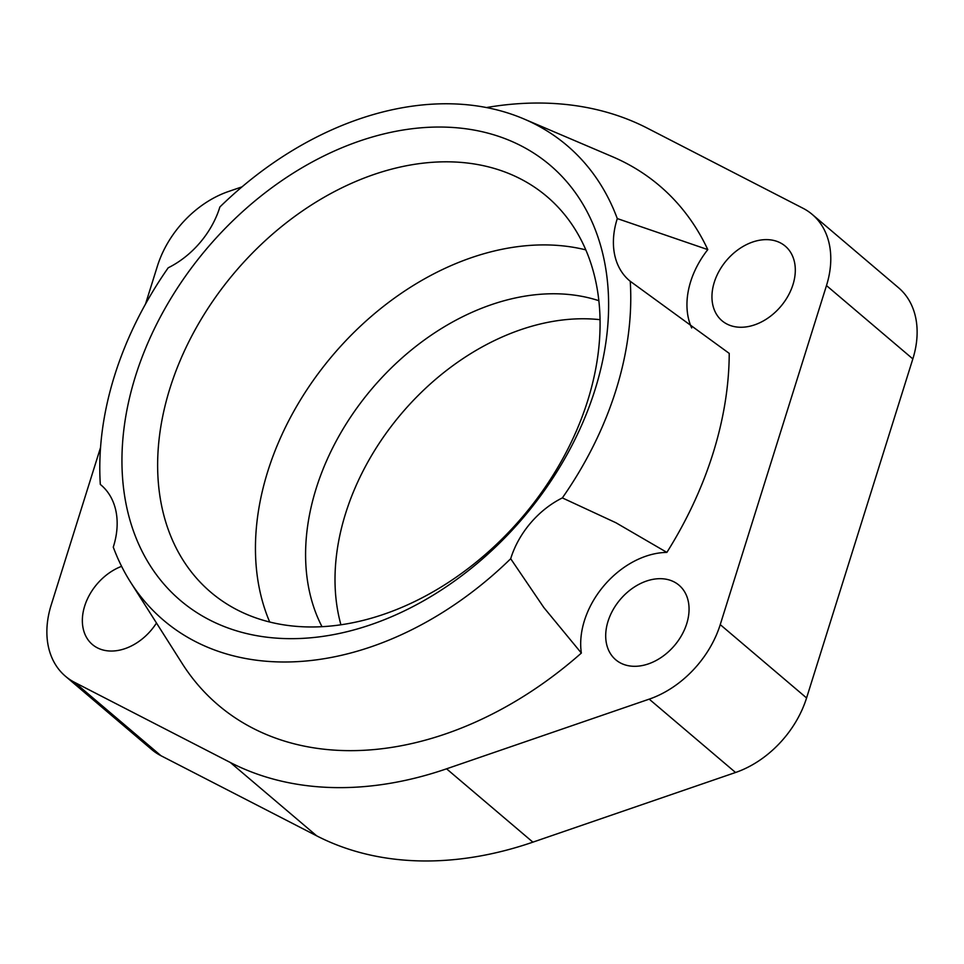 <?xml version="1.0" encoding="UTF-8"?>
<svg xmlns="http://www.w3.org/2000/svg" width="964" height="964" viewBox="0 0 964 964"><rect width="100%" height="100%" fill="white"/><g stroke="black" fill="none" stroke-linecap="round" stroke-linejoin="round"><path stroke-width="1.45" d="M169.953 388.287A259.593 188.787 -49.7 0 0 210.803 592.233A259.593 188.787 -49.7 0 0 419.834 598.969A259.593 188.787 -49.7 0 0 587.763 400.482A259.593 188.787 -49.7 0 0 546.925 196.548A259.593 188.787 -49.7 0 0 337.894 189.812A259.593 188.787 -49.7 0 0 169.953 388.287M595.077 389.564A285.549 207.67 130.3 0 1 285.139 638.578A285.549 207.67 130.3 0 1 135.49 376.153A285.549 207.67 130.3 0 1 445.416 127.128A285.549 207.67 130.3 0 1 595.077 389.564M585.823 249.881A259.593 188.787 -49.7 0 0 267.775 471.384A259.593 188.787 -49.7 0 0 269.715 621.997M598.873 300.708A223.13 162.277 -49.7 0 0 316.18 488.447A223.13 162.277 -49.7 0 0 321.988 626.66M600.066 319.687A223.13 162.277 -49.7 0 0 345.606 513.438A223.13 162.277 -49.7 0 0 340.919 624.768M121.597 566.338A48.911 35.572 -49.7 0 0 84.675 606.067A48.911 35.572 -49.7 0 0 92.363 644.494A48.911 35.572 -49.7 0 0 156.481 623.021M562.349 497.906L615.876 522.729L666.871 552.396A78.253 56.912 130.3 0 0 584.413 620.659A78.253 56.912 130.3 0 0 581.352 653.062L543.829 607.537L510.691 558.734A78.253 56.912 130.3 0 1 510.86 558.18A78.253 56.912 130.3 0 1 562.349 497.918A311.505 226.552 -49.7 0 0 615.96 390.167A311.505 226.552 -49.7 0 0 630.239 281.283A78.253 56.912 130.3 0 1 629.42 280.608A78.253 56.912 130.3 0 1 617.117 219.129A78.253 56.912 130.3 0 1 617.285 218.575L707.793 249.616A78.253 56.912 130.3 0 0 690.658 281.608A78.253 56.912 130.3 0 0 691.67 327.965M630.239 281.283L729.23 353.39A340.738 247.808 130.3 0 1 713.035 453.333A340.738 247.808 130.3 0 1 666.871 552.396M617.285 218.575A311.505 226.552 -49.7 0 0 523.958 118.97A311.505 226.552 -49.7 0 0 219.876 206.983A78.253 56.912 130.3 0 1 219.708 207.525A78.253 56.912 130.3 0 1 168.206 267.799A311.505 226.552 -49.7 0 0 114.596 375.538A311.505 226.552 -49.7 0 0 100.316 484.422A78.253 56.912 130.3 0 1 101.136 485.109A78.253 56.912 130.3 0 1 113.451 546.576A78.253 56.912 130.3 0 1 113.27 547.13A311.505 226.552 -49.7 0 0 130.526 582.123A311.505 226.552 -49.7 0 0 510.691 558.734M792.986 284.597A48.911 35.572 -49.7 0 0 785.299 246.169A48.911 35.572 -49.7 0 0 745.907 244.904A48.911 35.572 -49.7 0 0 714.276 282.295A48.911 35.572 -49.7 0 0 721.964 320.723A48.911 35.572 -49.7 0 0 727.844 324.482A48.911 35.572 -49.7 0 0 792.986 284.597M686.742 623.648A48.911 35.572 -49.7 0 0 679.042 585.22A48.911 35.572 -49.7 0 0 639.662 583.955A48.911 35.572 -49.7 0 0 608.019 621.346A48.911 35.572 -49.7 0 0 606.163 629.42A48.911 35.572 -49.7 0 0 615.719 659.762A48.911 35.572 -49.7 0 0 655.098 661.039A48.911 35.572 -49.7 0 0 686.742 623.648M65.419 676.222L151.758 749.57A90.532 65.841 -49.7 0 0 160.964 755.716L316.674 835.836A382.081 277.873 -49.7 0 0 532.899 842.15L735.556 772.489A90.532 65.841 -49.7 0 0 806.579 697.96L912.836 358.909A90.532 65.841 -49.7 0 0 898.581 287.79L812.242 214.442A90.532 65.841 130.3 0 1 826.485 285.573L720.241 624.624A90.532 65.841 130.3 0 1 649.206 699.141L446.561 768.814A382.081 277.873 130.3 0 1 230.336 762.5L74.626 682.379A90.532 65.841 130.3 0 1 65.419 676.222A90.532 65.841 130.3 0 1 51.164 605.091L100.545 447.525M523.958 118.97L612.405 156.686A340.738 247.808 130.3 0 1 707.793 249.616M581.352 653.062A340.738 247.808 130.3 0 1 182.051 663.304L130.526 582.123M145.516 304.034L157.421 266.04A90.532 65.841 130.3 0 1 228.444 191.523L242.036 186.847M486.434 107.558A382.081 277.873 130.3 0 1 647.326 128.164L803.036 208.284A90.532 65.841 130.3 0 1 812.242 214.442M912.836 358.909L826.485 285.573M806.579 697.96L720.241 624.624M735.556 772.489L649.206 699.141M532.899 842.15L446.561 768.814M316.674 835.836L230.336 762.5M160.964 755.716L74.626 682.379"/></g></svg>
